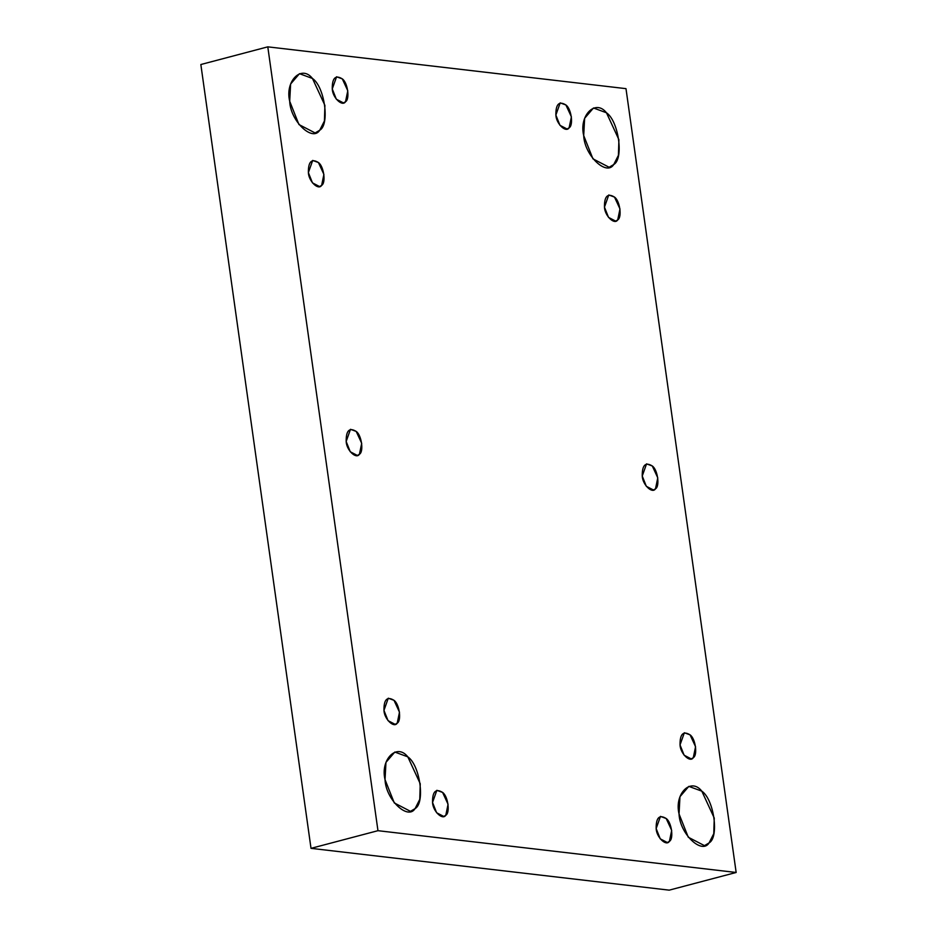 <?xml version="1.0" encoding="UTF-8"?>
<svg xmlns="http://www.w3.org/2000/svg" width="937" height="937" viewBox="0 0 937 937"><rect width="100%" height="100%" fill="white"/><g stroke="black" fill="none" stroke-linecap="round" stroke-linejoin="round"><path stroke-width="1.41" d="M656.158 828.566L660.234 838.838L667.367 842.55L669.405 841.344L671.688 830.381L666.195 818.516L660.468 816.396L656.158 828.566C656.005 817.65 659.355 814.3 666.195 818.516C671.571 822.124 673.937 838.896 669.405 841.344C666.195 846.638 656.462 837.256 656.158 828.566M679.044 813.96L688.285 837.233L704.472 845.642L709.086 842.913L713.771 833.672L714.252 818.06L701.813 791.156L688.824 786.377L679.969 796.696L679.044 813.96C674.136 793.768 690.862 777.019 701.813 791.156C714.006 799.331 719.347 837.362 709.086 842.913C701.801 854.919 679.735 833.649 679.044 813.96M680.039 744.927L684.115 755.199L691.248 758.9L693.286 757.693L695.57 746.742L690.077 734.866L684.35 732.757L680.039 744.927C679.887 733.999 683.237 730.649 690.077 734.866C695.465 738.473 697.819 755.245 693.286 757.693C690.077 762.999 680.344 753.617 680.039 744.927M642.243 476.031L646.319 486.303L653.464 490.016L655.502 488.809L657.774 477.847L652.293 465.982L646.565 463.862L642.243 476.031C642.091 465.103 645.441 461.754 652.293 465.982C657.669 469.578 660.023 486.362 655.502 488.809C652.293 494.104 642.548 484.722 642.243 476.031M604.459 207.136L608.535 217.407L615.668 221.12L617.706 219.914L619.989 208.951L614.496 197.086L608.769 194.966L604.459 207.136C604.306 196.22 607.656 192.858 614.496 197.086C619.884 200.694 622.238 217.466 617.706 219.914C614.496 225.208 604.763 215.826 604.459 207.136M583.704 135.572L592.945 158.845L609.132 167.266L613.747 164.525L618.432 155.284L618.9 139.683L606.473 112.78L593.484 107.989L584.629 118.308L583.704 135.572C578.797 115.392 595.522 98.643 606.473 112.78C618.666 120.955 624.007 158.974 613.747 164.525C606.462 176.543 584.395 155.261 583.704 135.572M555.875 115.04L559.951 125.312L567.096 129.013L569.122 127.807L571.406 116.856L565.913 104.979L560.185 102.871L555.875 115.04C555.723 104.112 559.073 100.763 565.913 104.979C571.301 108.587 573.655 125.359 569.122 127.807C565.913 133.113 556.18 123.731 555.875 115.04M332.26 88.945L336.336 99.217L343.481 102.929L345.519 101.723L347.791 90.76L342.31 78.884L336.582 76.775L332.26 88.945C332.108 78.017 335.458 74.667 342.31 78.884C347.686 82.491 350.04 99.275 345.519 101.723C342.31 107.017 332.565 97.635 332.26 88.945M289.697 101.266L298.938 124.539L315.125 132.96L319.74 130.22L324.425 120.978L324.905 105.377L312.466 78.474L299.477 73.683L290.622 84.002L289.697 101.266C284.789 81.074 301.515 64.337 312.466 78.474C324.659 86.649 330 124.668 319.74 130.22C312.454 142.237 290.388 120.955 289.697 101.266M308.378 172.595L312.454 182.856L319.599 186.568L321.637 185.362L323.909 174.399L318.428 162.534L312.689 160.426L308.378 172.595C308.226 161.668 311.576 158.318 318.428 162.534C323.804 166.142 326.158 182.914 321.637 185.362C318.416 190.668 308.683 181.274 308.378 172.595M346.175 441.479L350.251 451.751L357.384 455.464L359.421 454.258L361.705 443.295L356.212 431.43L350.485 429.31L346.175 441.479C346.022 430.563 349.36 427.202 356.212 431.43C361.588 435.037 363.954 451.81 359.421 454.258C356.212 459.552 346.479 450.17 346.175 441.479M383.959 710.375L388.035 720.647L395.18 724.36L397.218 723.153L399.49 712.19L394.008 700.326L388.269 698.206L383.959 710.375C383.807 699.447 387.157 696.097 394.008 700.326C399.385 703.921 401.739 720.705 397.218 723.153C393.997 728.447 384.264 719.066 383.959 710.375M385.037 779.643L394.278 802.927L410.465 811.337L415.079 808.608L419.776 799.366L420.244 783.754L407.806 756.85L394.817 752.06L385.962 762.378L385.037 779.643C380.129 759.462 396.855 742.713 407.806 756.85C419.999 765.025 425.339 803.044 415.079 808.608C407.794 820.613 385.728 799.343 385.037 779.643M432.543 802.482L436.619 812.742L443.763 816.455L445.801 815.249L448.073 804.286L442.592 792.421L436.853 790.313L432.543 802.482C432.39 791.554 435.74 788.204 442.592 792.421C447.968 796.028 450.322 812.801 445.801 815.249C442.58 820.554 432.847 811.161 432.543 802.482M736.154 872.476L669.205 890.15L736.154 872.476L625.986 88.652L736.154 872.476L377.962 830.686L267.795 46.85L200.846 64.524L311.014 848.348L377.962 830.686L736.154 872.476M200.846 64.524L267.795 46.85L625.986 88.652L267.795 46.85L377.962 830.686L311.014 848.348L669.205 890.15L311.014 848.348L200.846 64.524"/></g></svg>
